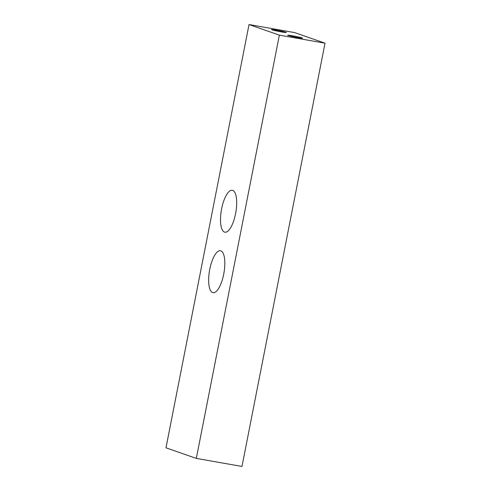 <?xml version="1.0" encoding="UTF-8"?>
<svg xmlns="http://www.w3.org/2000/svg" width="491" height="491" viewBox="0 0 491 491"><rect width="100%" height="100%" fill="white"/><g stroke="black" fill="none" stroke-linecap="round" stroke-linejoin="round"><path stroke-width="0.74" d="M297.595 37.562A7.586 0.399 -168.9 0 1 287.665 35.235A7.586 0.399 -168.9 0 1 292.624 35.825A7.586 0.399 -168.9 0 1 302.554 38.157A7.586 0.399 -168.9 0 1 297.595 37.562M281.417 31.915A7.586 0.399 -168.9 0 1 271.486 29.589A7.586 0.399 -168.9 0 1 276.445 30.178A7.586 0.399 -168.9 0 1 286.376 32.51A7.586 0.399 -168.9 0 1 281.417 31.915M223.718 274.144A21.285 7.304 100 0 1 213.039 292.673A21.285 7.304 100 0 1 209.761 269.271A21.285 7.304 100 0 1 220.434 250.741A21.285 7.304 100 0 1 223.718 274.144M235.582 213.677A21.285 7.304 100 0 1 224.903 232.206A21.285 7.304 100 0 1 221.625 208.804A21.285 7.304 100 0 1 232.298 190.275A21.285 7.304 100 0 1 235.582 213.677M325.017 43.19L241.977 466.45L196.32 458.398L279.361 35.137L325.017 43.19L294.68 32.602L249.023 24.55L279.361 35.137M196.32 458.398L165.983 447.81L249.023 24.55"/></g></svg>
